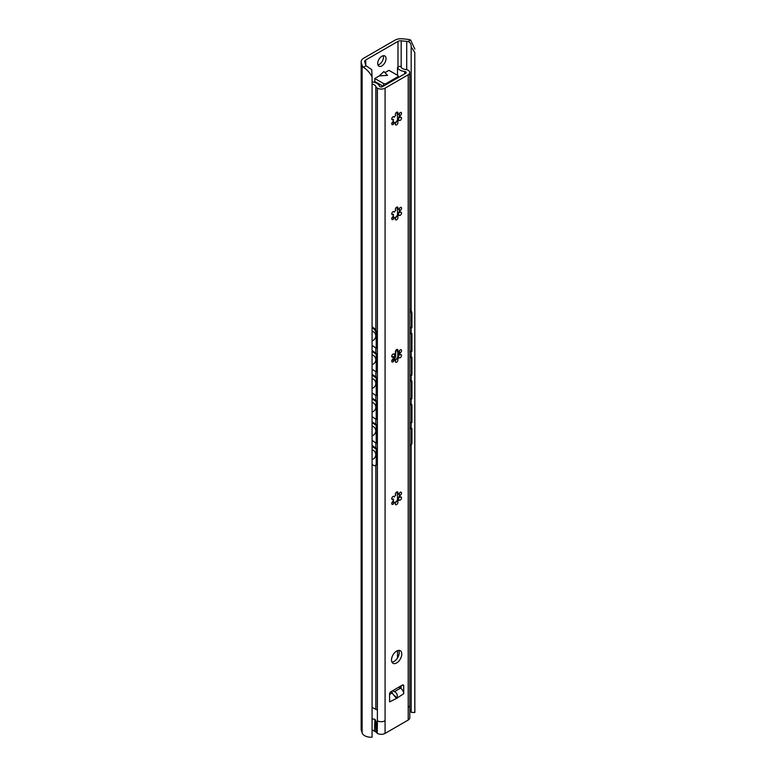 <?xml version="1.0" encoding="UTF-8"?>
<svg xmlns="http://www.w3.org/2000/svg" width="776" height="776" viewBox="0 0 776 776"><rect width="100%" height="100%" fill="white"/><g stroke="black" fill="none" stroke-linecap="round" stroke-linejoin="round"><path stroke-width="1.16" d="M362.13 65.388A9.079 5.248 0 0 0 363.401 67.279L366.078 65.737A5.451 3.143 180 0 1 365.709 65.029L364.739 61.837A3.637 2.095 180 0 1 364.681 61.479A3.637 2.095 180 0 1 365.748 59.995L397.991 41.38A3.637 2.095 180 0 1 401.192 40.798L406.711 41.361A5.451 3.143 180 0 1 407.933 41.574L410.62 40.022A9.079 5.248 0 0 0 407.342 39.295L402.521 38.8A8.633 4.986 0 0 0 394.926 40.187L363.682 58.219A8.633 4.986 0 0 0 361.15 61.74A8.633 4.986 0 0 0 361.286 62.604L362.13 65.388L362.13 732.893A9.079 5.248 0 0 0 372.073 737.2L372.073 77.105C370.21 73.08 367.329 69.801 363.401 67.279M366.078 65.737L371.733 69.665L372.073 77.105M407.933 41.574C410.165 42.127 411.241 43.902 411.173 46.9L411.212 46.201M411.173 310.846L411.173 46.9L414.791 52.448L414.791 712.533A9.079 5.248 0 0 0 414.85 711.961L414.791 52.448M410.62 40.022L414.85 49.092M374.808 82.469L374.808 78.502L379.309 75.903L387.544 75.34L383.907 71.528L379.309 75.903M382.675 86.01L381.006 86.98M384.964 72.634L388.931 70.344L397.671 75.379A1.814 1.048 0 0 1 398.204 76.126A1.814 1.048 0 0 1 397.671 76.863L386.108 83.546A1.814 1.048 0 0 1 383.538 83.546L374.808 78.502M377.699 63.477A5.907 3.405 -60 0 1 380.269 57.54A5.907 3.405 -60 0 1 384.818 55.959A5.907 3.405 -60 0 1 386.041 58.656A5.907 3.405 -60 0 1 383.47 64.602A5.907 3.405 -60 0 1 378.921 66.183A5.907 3.405 -60 0 1 377.699 63.477M411.173 327.947L411.173 333.185M411.173 351.673L411.173 356.921M411.173 375.409L411.173 380.657M411.173 399.145L411.173 404.383M411.173 422.881L411.173 428.119M411.173 444.823L411.173 712.339L414.791 712.533M409.796 709.846A5.451 3.143 180 0 1 411.173 711.582M380.114 84.526L378.95 85.195M383.247 55.727A5.907 3.405 -60 0 1 383.48 57.172A5.907 3.405 -60 0 1 377.931 64.932M361.286 62.604L361.286 730.119A8.633 4.986 180 0 1 361.15 729.246L361.15 61.74M361.286 730.119L362.13 732.893M374.808 81.393A4.54 2.619 -120 0 0 375.448 81.839L383.15 86.281M409.806 327.259L411.338 328.025L411.93 327.627L411.93 313.533A4.54 2.813 56.1 0 0 409.806 309.052M411.93 333.564L411.338 333.961L411.338 351.761L411.93 351.363L411.93 333.564L409.806 332.506M411.93 357.29L411.338 357.688L411.338 375.487L411.93 375.089L411.93 357.29L409.806 356.242M411.93 381.026L411.338 381.423L411.338 399.223L411.93 398.825L411.93 381.026L409.806 379.968M409.806 445.608A4.54 2.813 -123.9 0 0 410.426 445.337A4.54 2.813 -123.9 0 0 411.338 443.28L411.93 442.883L411.93 428.498L409.806 427.44M411.93 442.883A4.54 2.813 56.1 0 1 411.018 444.939L410.426 445.337M411.93 404.762L411.338 405.159L411.338 422.959L411.93 422.561L411.93 404.762L409.806 403.704M411.338 328.025L411.338 313.931A4.54 2.813 -123.9 0 0 409.806 310.08M411.338 443.28L411.338 428.895L411.93 428.498M411.338 351.761L409.806 350.995M411.338 333.961L409.806 333.195M411.338 375.487L409.806 374.73M411.338 357.688L409.806 356.931M411.338 399.223L409.806 398.466M411.338 381.423L409.806 380.667M411.338 428.895L409.806 428.129M411.338 422.959L409.806 422.192M411.338 405.159L409.806 404.393M394.072 359.744L395.032 353.516M394.712 359.918L394.712 358.405L394.072 358.037M394.712 358.405L395.682 356.737L395.032 356.368M395.682 356.737L395.682 352.828M395.838 352.682A1.814 1.048 -60 0 1 395.731 352.634A1.814 1.048 -60 0 1 395.731 350.539A1.814 1.048 -60 0 1 397.555 349.491A1.814 1.048 -60 0 1 397.448 351.751A4.637 2.677 -60 0 1 398.961 351.868A4.637 2.677 -60 0 1 398.99 351.887A1.814 1.048 -60 0 1 399.863 350.209A1.814 1.048 -60 0 1 401.163 349.811A1.814 1.048 -60 0 1 401.337 351.576A1.814 1.048 -60 0 1 399.795 353.041A4.637 2.677 -60 0 1 399.795 355.088A1.814 1.048 -60 0 1 401.163 354.632A1.814 1.048 -60 0 1 401.163 356.727A1.814 1.048 -60 0 1 399.349 357.785A1.814 1.048 -60 0 1 398.99 357.173A4.637 2.677 -60 0 1 397.448 359.084A1.814 1.048 -60 0 1 397.555 359.133A1.814 1.048 -60 0 1 397.555 361.228A1.814 1.048 -60 0 1 395.731 362.276A1.814 1.048 -60 0 1 395.838 360.015A4.637 2.677 -60 0 1 394.324 359.899A4.637 2.677 -60 0 1 394.295 359.88A1.814 1.048 -60 0 1 393.422 361.558A1.814 1.048 -60 0 1 392.123 361.955A1.814 1.048 -60 0 1 391.948 360.19A1.814 1.048 -60 0 1 393.49 358.735A4.637 2.677 -60 0 1 393.49 356.679A1.814 1.048 -60 0 1 392.123 357.135A1.814 1.048 -60 0 1 392.123 355.039A1.814 1.048 -60 0 1 393.936 353.992A1.814 1.048 -60 0 1 394.295 354.603A4.637 2.677 -60 0 1 395.838 352.682L395.682 350.636M372.073 440.39L376.214 443.183L376.214 425.374L372.073 422.59M372.073 421.785L376.903 425.035L376.903 442.834L376.214 443.183M372.073 345.456L376.214 348.249L376.214 334.155A4.54 2.415 -116.4 0 0 373.256 328.452L372.073 327.656M372.073 326.851L373.954 328.112A4.54 2.415 63.6 0 1 376.903 333.816L376.903 347.9L376.214 348.249M372.073 369.192L376.214 371.976L376.214 354.176L372.073 351.382M372.073 392.918L376.214 395.712L376.214 377.912L372.073 375.118M372.073 416.654L376.214 419.447L376.214 401.648L372.073 398.854M372.073 446.316L376.214 449.11L376.214 463.505A4.54 2.415 -116.4 0 1 375.274 465.581A4.54 2.415 -116.4 0 1 373.256 465.222L372.073 464.417M372.073 350.577L376.903 353.837L376.903 371.636L376.214 371.976M376.903 353.837L376.214 354.176M372.073 374.313L376.903 377.572L376.903 395.372L376.214 395.712M376.903 377.572L376.214 377.912M372.073 398.049L376.903 401.308L376.903 419.108L376.214 419.447M376.903 401.308L376.214 401.648M376.903 425.035L376.214 425.374M375.274 465.581L375.962 465.241A4.54 2.415 63.6 0 0 376.903 463.156L376.903 448.77L376.214 449.11M372.073 445.511L376.903 448.77M372.073 84.07A5.451 3.143 180 0 1 375.826 86.485A5.451 3.143 0 0 0 377.32 88.115L377.378 88.144A5.451 3.143 0 0 0 385.08 88.144L408.205 74.787A5.451 3.143 0 0 0 409.806 72.566A5.451 3.143 0 0 0 408.205 70.344L408.157 70.315A5.451 3.143 0 0 0 405.334 69.442A5.451 3.143 180 0 1 400.92 66.503L399.543 66.29L397.496 67.473A9.079 5.248 0 0 0 404.713 71.518A1.814 1.048 180 0 1 406.197 72.546A1.814 1.048 180 0 1 405.673 73.283L382.481 86.679A1.814 1.048 180 0 1 380.657 86.931A1.814 1.048 180 0 1 379.406 86.126A9.079 5.248 0 0 0 372.412 81.955L372.073 82.149M372.073 707.372L377.378 710.127L377.378 724.027L374.915 719.236L372.073 718.954M397.496 67.473L397.496 75.282M397.496 114.402L397.496 120.096M397.496 209.336L397.496 215.039M397.496 494.137L397.496 499.841M397.496 650.657L397.496 657.98M375.826 721.486L375.846 731.904L372.073 729.973M377.301 723.989L377.233 733.31L375.846 731.904M385.08 88.144L385.08 720.788A5.451 3.143 180 0 1 377.427 720.817L377.233 733.31M385.08 720.788L385.08 733.398L408.205 720.05A5.451 3.143 0 0 0 409.806 717.819M385.08 733.398A5.451 3.143 180 0 1 377.514 733.475M391.502 659.969A7.265 4.2 -60 0 1 394.674 652.655A7.265 4.2 -60 0 1 400.28 650.715A7.265 4.2 -60 0 1 401.784 654.042A7.265 4.2 -60 0 1 398.612 661.346A7.265 4.2 -60 0 1 393.005 663.296A7.265 4.2 -60 0 1 391.502 659.969M395.003 695.927L396.943 698.216L389.581 701.873L389.581 693.967A1.814 1.048 120 0 1 390.861 691.746L402.424 685.072A1.814 1.048 120 0 1 403.336 684.975A1.814 1.048 120 0 1 403.704 685.809L403.704 693.715L396.342 698.565M394.295 122.54A1.814 1.048 -60 0 1 393.422 124.228A1.814 1.048 -60 0 1 392.123 124.616A1.814 1.048 -60 0 1 391.948 122.86A1.814 1.048 -60 0 1 393.49 121.395A4.637 2.677 -60 0 1 393.49 119.339A1.814 1.048 -60 0 1 392.123 119.795A1.814 1.048 -60 0 1 392.123 117.7A1.814 1.048 -60 0 1 393.936 116.652A1.814 1.048 -60 0 1 394.295 117.263A4.637 2.677 -60 0 1 395.838 115.352A1.814 1.048 -60 0 1 395.731 115.304A1.814 1.048 -60 0 1 395.731 113.199A1.814 1.048 -60 0 1 397.555 112.151A1.814 1.048 -60 0 1 397.448 114.421A4.637 2.677 -60 0 1 398.961 114.538A4.637 2.677 -60 0 1 398.99 114.557A1.814 1.048 -60 0 1 399.863 112.869A1.814 1.048 -60 0 1 401.163 112.481A1.814 1.048 -60 0 1 401.337 114.237A1.814 1.048 -60 0 1 399.795 115.702A4.637 2.677 -60 0 1 399.795 117.758A1.814 1.048 -60 0 1 401.163 117.302A1.814 1.048 -60 0 1 401.163 119.397A1.814 1.048 -60 0 1 399.349 120.445A1.814 1.048 -60 0 1 398.99 119.834A4.637 2.677 -60 0 1 397.448 121.745A1.814 1.048 -60 0 1 397.555 121.793A1.814 1.048 -60 0 1 397.555 123.898A1.814 1.048 -60 0 1 395.731 124.946A1.814 1.048 -60 0 1 395.838 122.676A4.637 2.677 -60 0 1 394.324 122.559A4.637 2.677 -60 0 1 394.295 122.54L391.812 123.258M394.295 217.474A1.814 1.048 -60 0 1 393.422 219.162A1.814 1.048 -60 0 1 392.123 219.55A1.814 1.048 -60 0 1 391.948 217.794A1.814 1.048 -60 0 1 393.49 216.329A4.637 2.677 -60 0 1 393.49 214.273A1.814 1.048 -60 0 1 392.123 214.729A1.814 1.048 -60 0 1 392.123 212.634A1.814 1.048 -60 0 1 393.936 211.586A1.814 1.048 -60 0 1 394.295 212.197A4.637 2.677 -60 0 1 395.838 210.286A1.814 1.048 -60 0 1 395.731 210.238A1.814 1.048 -60 0 1 395.731 208.133A1.814 1.048 -60 0 1 397.555 207.085A1.814 1.048 -60 0 1 397.448 209.355A4.637 2.677 -60 0 1 398.961 209.471A4.637 2.677 -60 0 1 398.99 209.491A1.814 1.048 -60 0 1 399.863 207.803A1.814 1.048 -60 0 1 401.163 207.415A1.814 1.048 -60 0 1 401.337 209.171A1.814 1.048 -60 0 1 399.795 210.636A4.637 2.677 -60 0 1 399.795 212.692A1.814 1.048 -60 0 1 401.163 212.236A1.814 1.048 -60 0 1 401.163 214.331A1.814 1.048 -60 0 1 399.349 215.379A1.814 1.048 -60 0 1 398.99 214.768A4.637 2.677 -60 0 1 397.448 216.679A1.814 1.048 -60 0 1 397.555 216.727A1.814 1.048 -60 0 1 397.555 218.832A1.814 1.048 -60 0 1 395.731 219.88A1.814 1.048 -60 0 1 395.838 217.61A4.637 2.677 -60 0 1 394.324 217.493A4.637 2.677 -60 0 1 394.295 217.474L391.812 218.192M394.295 502.276A1.814 1.048 -60 0 1 393.422 503.963A1.814 1.048 -60 0 1 392.123 504.361A1.814 1.048 -60 0 1 391.948 502.596A1.814 1.048 -60 0 1 393.49 501.131A4.637 2.677 -60 0 1 393.49 499.075A1.814 1.048 -60 0 1 392.123 499.54A1.814 1.048 -60 0 1 392.123 497.435A1.814 1.048 -60 0 1 393.936 496.388A1.814 1.048 -60 0 1 394.295 496.999A4.637 2.677 -60 0 1 395.838 495.088A1.814 1.048 -60 0 1 395.731 495.04A1.814 1.048 -60 0 1 395.731 492.944A1.814 1.048 -60 0 1 397.555 491.887A1.814 1.048 -60 0 1 397.448 494.157A4.637 2.677 -60 0 1 398.961 494.273A4.637 2.677 -60 0 1 398.99 494.293A1.814 1.048 -60 0 1 399.863 492.605A1.814 1.048 -60 0 1 401.163 492.217A1.814 1.048 -60 0 1 401.337 493.972A1.814 1.048 -60 0 1 399.795 495.437A4.637 2.677 -60 0 1 399.795 497.494A1.814 1.048 -60 0 1 401.163 497.038A1.814 1.048 -60 0 1 401.163 499.133A1.814 1.048 -60 0 1 399.349 500.18A1.814 1.048 -60 0 1 398.99 499.569A4.637 2.677 -60 0 1 397.448 501.49A1.814 1.048 -60 0 1 397.555 501.529A1.814 1.048 -60 0 1 397.555 503.634A1.814 1.048 -60 0 1 395.731 504.681A1.814 1.048 -60 0 1 395.838 502.421A4.637 2.677 -60 0 1 394.324 502.295A4.637 2.677 -60 0 1 394.295 502.276L391.812 502.993M398.757 650.375A7.265 4.2 -60 0 1 399.213 652.558A7.265 4.2 -60 0 1 391.958 662.151M403.704 693.715A4.54 2.619 60 0 0 401.144 688.603L401.144 685.809M399.514 115.052A7.809 4.511 -60 0 1 395.343 122.54M399.514 209.986A7.809 4.511 -60 0 1 395.343 217.474M399.514 352.391A7.809 4.511 -60 0 1 395.343 359.87M399.514 494.797A7.809 4.511 -60 0 1 395.343 502.276M391.007 691.658L396.158 698.08M401.144 688.603A4.54 2.619 -120 0 0 400.494 688.157L394.47 691.629C396.788 692.813 397.681 694.772 397.128 697.517M398.786 687.167L400.494 688.157M392.433 690.834L394.47 691.629M394.033 122.395A4.637 2.677 120 0 0 395.517 122.492L397.118 121.541A4.637 2.677 120 0 0 398.67 119.649C397.205 121.153 400.232 113.364 399.475 117.574A4.637 2.677 120 0 0 399.601 116.468A4.637 2.677 120 0 0 399.475 115.517L399.795 115.702M398.99 119.834L398.263 119.824M399.446 116.303L399.795 117.758M396.575 112.287L397.448 114.421M393.558 116.565L394.295 117.263M391.764 119.252L393.49 119.339M399.475 115.517L399.427 113.393M394.033 217.328A4.637 2.677 120 0 0 395.517 217.425L397.128 216.494A4.637 2.677 120 0 0 398.67 214.583C397.205 216.087 400.232 208.298 399.475 212.508A4.637 2.677 120 0 0 399.601 211.402A4.637 2.677 120 0 0 399.475 210.451L399.795 210.636M398.99 214.768L398.263 214.758M399.446 211.237L399.795 212.692M396.575 207.221L397.448 209.355M393.558 211.499L394.295 212.197M391.764 214.186L393.49 214.273M399.475 210.451L399.427 208.337M391.812 360.588L394.295 359.88M394.033 359.725A4.637 2.677 120 0 0 395.517 359.831L397.118 358.881A4.637 2.677 120 0 0 398.67 356.979C397.205 358.483 400.232 350.704 399.475 354.904A4.637 2.677 120 0 0 399.601 353.808A4.637 2.677 120 0 0 399.475 352.847L399.795 353.041M398.99 357.173L398.263 357.154M399.446 353.643L399.795 355.088M396.575 349.617L397.448 351.751M393.558 353.904L394.295 354.603M391.764 356.582L393.49 356.679M399.475 352.847L399.427 350.733M394.033 502.13A4.637 2.677 120 0 0 395.517 502.227L397.118 501.277A4.637 2.677 120 0 0 398.67 499.385C397.205 500.889 400.232 493.109 399.475 497.309A4.637 2.677 120 0 0 399.601 496.213A4.637 2.677 120 0 0 399.475 495.253L399.795 495.437M398.99 499.569L398.263 499.56M399.446 496.039L399.795 497.494M396.575 492.023L397.448 494.157M393.558 496.3L394.295 496.999M391.764 498.987L393.49 499.075M399.475 495.253L399.427 493.138M365.748 65.136L365.748 59.995M397.991 67.192L397.991 41.38M401.192 67.347L401.192 40.798M406.711 41.361L406.711 69.714M383.538 86.058L383.538 83.546M386.108 84.584L386.108 83.546M397.671 77.901L397.671 76.863M411.338 313.931L411.93 313.533M397.816 356.941L397.816 351.673M373.954 328.112L373.256 328.452M376.903 333.816L376.214 334.155M376.903 463.156L376.214 463.505M377.32 88.115L377.32 710.098M375.826 86.485L375.826 330.217M375.826 347.978L375.826 353.109M375.826 371.714L375.826 376.845M375.826 395.45L375.826 400.581M375.826 419.185L375.826 424.307M375.826 442.912L375.826 448.043M375.826 465.309L375.826 709.429M374.915 719.236L374.459 730.788M376.108 722.475L376.127 732.272M408.205 74.787L408.205 707.44A5.451 3.143 0 0 0 409.806 705.209L409.796 717.819M408.205 707.44L408.205 720.05M392.384 692.832L389.581 694.462M391.279 691.503L392.423 692.861M403.704 685.809L402.424 685.072M404.713 73.836L404.713 71.518M377.378 88.144L377.378 710.127M398.204 77.6L398.204 76.126M398.34 355.98L398.34 351.673M372.073 340.848A5.044 5.044 0 0 0 372.073 331.119M372.073 364.584A5.044 5.044 0 0 0 372.073 354.855M372.073 388.32A5.044 5.044 0 0 0 372.073 378.581M372.073 412.056A5.044 5.044 0 0 0 372.073 402.317M372.073 435.782A5.044 5.044 0 0 0 372.073 426.053M372.073 459.518A5.044 5.044 0 0 0 372.073 449.789M409.806 72.566L409.806 705.209"/></g></svg>
